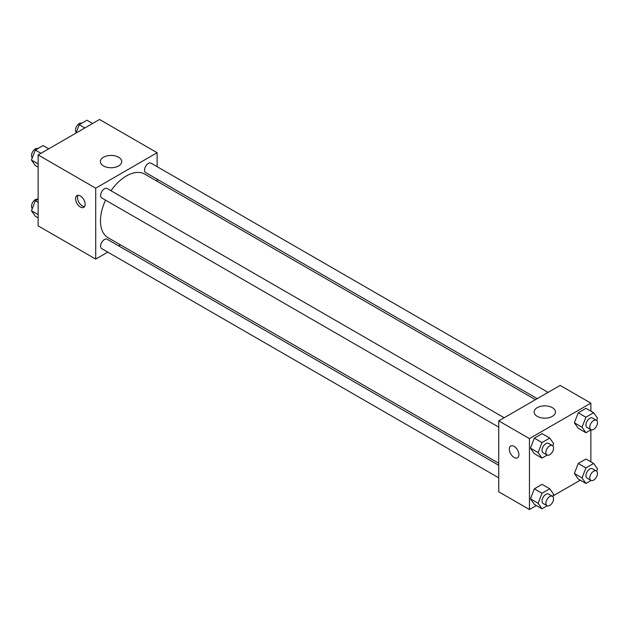 <?xml version="1.0" encoding="UTF-8"?>
<svg xmlns="http://www.w3.org/2000/svg" width="629" height="629" viewBox="0 0 629 629"><rect width="100%" height="100%" fill="white"/><g stroke="black" fill="none" stroke-linecap="round" stroke-linejoin="round"><path stroke-width="0.94" d="M107.787 252.127L95.71 259.101L38.133 225.858L38.133 154.938L99.547 119.479L157.124 152.721L157.124 166.669M157.124 179.202L157.124 181.27M103.518 157.226A10.677 6.164 180 0 1 115.146 155.898A10.677 6.164 180 0 1 121.735 161.59A10.677 6.164 180 0 1 111.066 167.754A10.677 6.164 180 0 1 100.388 161.59A10.677 6.164 180 0 1 103.518 157.226M95.71 259.101L95.71 188.181L38.133 154.938M95.71 188.181L157.124 152.721M80.355 207.02A6.785 3.916 60 0 1 75.92 201.036A6.785 3.916 60 0 1 76.958 195.603A6.785 3.916 60 0 1 83.743 199.519A6.785 3.916 60 0 1 83.743 207.358A6.785 3.916 60 0 1 80.355 207.02M78.067 195.289A6.785 3.916 -120 0 0 82.289 205.903A6.785 3.916 -120 0 0 84.577 206.556M120.43 244.823L118.637 245.86M504.175 417.742L107.174 188.535A5.425 3.137 120 0 0 101.749 191.664A5.425 3.137 120 0 0 101.749 197.938L498.742 427.138M498.742 465.311L107.174 239.24A5.425 3.137 120 0 0 102.991 240.695A5.425 3.137 120 0 0 100.624 246.159A5.425 3.137 120 0 0 101.749 248.644L498.742 477.843M548.087 392.386L151.086 163.178A5.425 3.137 120 0 0 146.903 164.633A5.425 3.137 120 0 0 144.536 170.097A5.425 3.137 120 0 0 145.661 172.582L537.229 398.652M105.554 200.132A36.694 21.189 120 0 0 100.467 220.889A36.694 21.189 120 0 0 108.07 237.691L498.742 463.243M535.444 399.69L144.764 174.131A36.694 21.189 120 0 0 110.987 190.736M536.364 505.527L529.453 509.521L498.742 491.792L498.742 420.872L560.164 385.412L590.867 403.142L590.867 411.122M553.017 495.911L580.276 480.179M530.451 448.131L534.328 453.651L530.451 448.131L534.328 438.138L530.451 448.131L538.125 452.566L542.001 442.572L549.762 438.091L553.638 443.61L552.765 445.851M542.08 433.656L534.328 438.138L542.08 433.656L549.762 438.091M574.363 422.782L578.24 428.294L574.363 422.782L578.24 412.781L574.363 422.782L582.037 427.209L585.913 417.216L593.674 412.742L597.55 418.254L596.677 420.494M585.992 408.307L578.24 412.781L585.992 408.307L593.674 412.742M574.363 473.488L578.24 478.999L574.363 473.488L578.24 463.487L574.363 473.488L582.037 477.914L585.913 467.921L593.674 463.447L597.55 468.959L596.677 471.2M585.992 459.013L578.24 463.487L585.992 459.013L593.674 463.447M529.453 509.521L529.453 438.602L590.867 403.142M590.867 429.866L590.867 461.828M530.451 498.836L534.328 504.356L530.451 498.836L534.328 488.843L530.451 498.836L538.125 503.271L542.001 493.278L549.762 488.796L553.638 494.315L552.765 496.556M542.08 484.361L534.328 488.843L542.08 484.361L549.762 488.796M537.26 416.367A10.677 6.164 180 0 1 534.131 412.011A10.677 6.164 180 0 1 544.808 405.847A10.677 6.164 180 0 1 555.478 412.011A10.677 6.164 180 0 1 548.889 417.703A10.677 6.164 180 0 1 537.26 416.367M529.453 438.602L498.742 420.872M518.894 454.665A6.785 3.916 60 0 1 517.494 457.778A6.785 3.916 60 0 1 510.709 453.855A6.785 3.916 60 0 1 510.709 446.024A6.785 3.916 60 0 1 515.937 447.84A6.785 3.916 60 0 1 518.894 454.665M510.709 446.024A6.785 3.916 -120 0 0 510.709 453.855A6.785 3.916 -120 0 0 517.494 457.77M547.183 455.089L542.001 458.085L538.125 452.566M552.435 445.599L548.598 443.382A5.425 3.137 120 0 0 544.415 444.837A5.425 3.137 120 0 0 542.041 450.301A5.425 3.137 120 0 0 543.165 452.786L547.01 455.003A5.425 3.137 120 0 0 552.435 451.874A5.425 3.137 120 0 0 552.435 445.599A5.425 3.137 120 0 0 548.252 447.054A5.425 3.137 120 0 0 545.886 452.518A5.425 3.137 120 0 0 547.01 455.003M542.001 458.085L534.328 453.651M542.001 442.572L534.328 438.138M591.095 429.741L585.913 432.728L582.037 427.209M596.347 420.251L592.51 418.033A5.425 3.137 120 0 0 588.327 419.488A5.425 3.137 120 0 0 585.953 424.952A5.425 3.137 120 0 0 587.077 427.437L590.914 429.654A5.425 3.137 120 0 0 596.347 426.517A5.425 3.137 120 0 0 596.347 420.251A5.425 3.137 120 0 0 592.164 421.705A5.425 3.137 120 0 0 589.79 427.17A5.425 3.137 120 0 0 590.914 429.654M585.913 432.728L578.24 428.294M585.913 417.216L578.24 412.781M547.183 505.795L542.001 508.79L538.125 503.271M552.435 496.305L548.598 494.087A5.425 3.137 120 0 0 544.415 495.542A5.425 3.137 120 0 0 542.041 501.006A5.425 3.137 120 0 0 543.165 503.491L547.01 505.708A5.425 3.137 120 0 0 552.435 502.579A5.425 3.137 120 0 0 552.435 496.305A5.425 3.137 120 0 0 548.252 497.759A5.425 3.137 120 0 0 545.886 503.224A5.425 3.137 120 0 0 547.01 505.708M542.001 508.79L534.328 504.356M542.001 493.278L534.328 488.843M591.095 480.446L585.913 483.434L582.037 477.914M596.347 470.956L592.51 468.739A5.425 3.137 120 0 0 588.327 470.193A5.425 3.137 120 0 0 585.953 475.658A5.425 3.137 120 0 0 587.077 478.142L590.914 480.359A5.425 3.137 120 0 0 596.347 477.222A5.425 3.137 120 0 0 596.347 470.956A5.425 3.137 120 0 0 592.164 472.41A5.425 3.137 120 0 0 589.79 477.875A5.425 3.137 120 0 0 590.914 480.359M585.913 483.434L578.24 478.999M585.913 467.921L578.24 463.487M38.133 167.172L35.326 165.553L31.45 160.041L35.326 150.04L43.087 145.566L48.724 148.821M38.133 163.894L31.45 160.041M40.971 153.303L35.326 150.04M37.905 148.554A5.425 3.137 120 0 0 33.785 150.213A5.425 3.137 120 0 0 31.529 155.56A5.425 3.137 120 0 0 32.323 157.8M75.983 133.089L79.238 124.691L86.999 120.21L92.636 123.473M84.884 127.946L79.238 124.691M81.817 123.205A5.425 3.137 120 0 0 77.697 124.864A5.425 3.137 120 0 0 75.441 130.211A5.425 3.137 120 0 0 76.235 132.444M38.133 217.878L35.326 216.258L31.45 210.746L35.326 200.745L38.133 199.134M38.133 214.599L31.45 210.746M38.133 202.365L35.326 200.745M37.905 199.259A5.425 3.137 120 0 0 33.785 200.918A5.425 3.137 120 0 0 31.529 206.265A5.425 3.137 120 0 0 32.323 208.506"/></g></svg>
